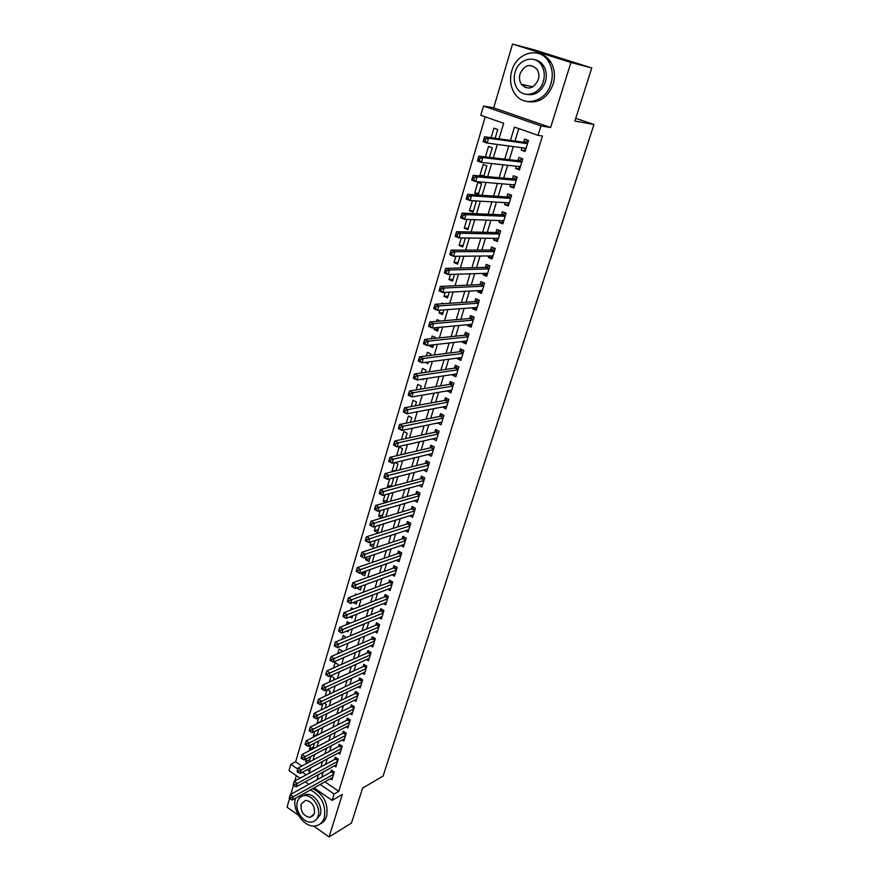 <?xml version="1.0" encoding="UTF-8"?>
<svg xmlns="http://www.w3.org/2000/svg" width="881" height="881" viewBox="0 0 881 881"><rect width="100%" height="100%" fill="white"/><g stroke="black" fill="none" stroke-linecap="round" stroke-linejoin="round"><path stroke-width="1.32" d="M521.794 84.4L522.103 85.248M499.009 138.802L503.657 123.296L480.795 115.279L483.504 106.017L540.934 125.906L538.016 135.344L514.482 127.095L510.451 140.409M493.69 107.845L550.614 127.525L570.932 62.485L591.779 67.969L534.58 49.942L512.544 44.05L493.69 107.845L483.504 106.017M296.346 775.665L294.761 781.04M293.494 785.312L290.84 794.31M289.574 798.571L287.03 807.183L298.351 815.2M300.014 778.198L289.012 770.6L290.851 764.301L297.811 769.08M485.233 116.832L295.642 761.801L290.851 764.301M570.932 62.485L512.544 44.05M313.603 826.004L329.054 836.95L342.346 794.42L332.137 800.377L314.054 787.889M591.779 67.969L574.886 121.049L593.97 124.507L383.103 776.018L362.587 788.121L351.464 823.052L329.054 836.95M521.948 147.722L521.211 150.111L525.087 151.499L528.501 140.409L524.602 139.022L523.611 142.27M516.277 166.212L515.594 168.447L519.438 169.857L522.818 158.866L518.964 157.468L517.973 160.672M510.672 184.514L510.033 186.596L513.854 188.027L517.202 177.147L513.37 175.726L512.39 178.898M505.121 202.641L504.538 204.568L508.315 206.022L511.63 195.252L507.83 193.809L506.861 196.948M499.626 220.591L499.087 222.364L502.842 223.851L506.123 213.18L502.346 211.704L501.388 214.821M494.186 238.366L493.679 239.995L497.413 241.493L500.661 230.921L496.917 229.434L495.97 232.518M488.79 255.964L488.338 257.45L492.039 258.97L495.265 248.508L491.543 246.988L490.607 250.05M483.449 273.396L483.041 274.74L486.719 276.282L489.913 265.908L486.213 264.377L485.288 267.406M478.163 290.653L477.799 291.853L481.455 293.417L484.605 283.153L480.938 281.601L480.024 284.596M472.932 307.755L472.601 308.824L476.236 310.398L479.352 300.234L475.718 298.659L474.804 301.632M467.745 324.682L467.459 325.618L471.06 327.214L474.154 317.149L470.542 315.563L469.639 318.504M462.602 341.454L462.36 342.257L465.939 343.876L469 333.899L465.41 332.291L464.518 335.209M457.514 358.071L457.305 358.743L460.862 360.384L463.902 350.506L460.334 348.876L459.453 351.761M452.471 374.535L452.305 375.086L455.84 376.738L458.847 366.948L455.301 365.296L454.431 368.159M447.482 390.834L450.852 392.937L453.836 383.235L450.323 381.572L449.453 384.402M442.537 406.989L445.918 408.982L448.881 399.368L445.379 397.694L444.52 400.503M437.637 422.99L441.04 424.884L443.958 415.358L440.489 413.663L439.641 416.449M432.78 438.848L436.194 440.632L439.09 431.205L435.643 429.488L434.796 432.241M428.034 454.541L431.393 456.248L434.267 446.898L430.842 445.169L430.005 447.9M423.442 470.069L426.635 471.72L429.488 462.448L426.085 460.708L425.248 463.417M418.86 485.442L421.922 487.05L424.741 477.865L421.36 476.103L420.545 478.79M414.323 500.683L417.253 502.236L420.05 493.14L416.691 491.367L415.876 494.021M409.819 515.781L412.627 517.29L415.392 508.271L412.055 506.487L411.251 509.119M405.348 530.736L408.035 532.212L410.788 523.281L407.463 521.475L406.67 524.085M400.91 545.57L403.487 547.002L406.207 538.148L402.914 536.331L402.121 538.919M396.494 560.261L398.983 561.66L401.681 552.883L398.41 551.054L397.628 553.609M392.122 574.819L394.512 576.185L397.188 567.485L393.939 565.646L393.157 568.19M387.783 589.257L390.085 590.589L392.739 581.967L389.512 580.105L388.741 582.627M383.477 603.562L385.702 604.862L388.323 596.316L385.118 594.444L384.358 596.944M379.204 617.746L381.352 619.013L383.951 610.544L380.768 608.661L380.008 611.139M374.965 631.798L377.035 633.043L379.623 624.64L376.451 622.746L375.702 625.202M370.758 645.729L372.762 646.951L375.317 638.626L372.167 636.721L371.43 639.154M366.584 659.55L368.522 660.739L371.055 652.48L367.928 650.563L367.19 652.975M362.432 673.238L364.316 674.417L366.837 666.223L363.721 664.296L362.994 666.686M358.325 686.817L360.153 687.962L362.642 679.846L359.558 677.907L358.831 680.286M354.25 700.285L356.023 701.408L358.49 693.358L355.417 691.409L354.702 693.754M350.209 713.632L351.915 714.733L354.371 706.749L351.321 704.789L350.605 707.124M346.189 726.858L347.863 727.948L350.297 720.03L347.257 718.07L346.552 720.372M342.213 739.985L343.832 741.053L346.244 733.201L343.227 731.23L342.522 733.521M338.26 753.002L339.835 754.048L342.224 746.262L339.229 744.28L338.535 746.548M334.34 765.908L335.87 766.933L338.249 759.213L335.265 757.22L334.571 759.477M309.771 759.631L305.641 761.812L306.566 758.717M313.548 746.978L309.418 749.103L310.597 745.139M317.358 734.214L313.229 736.307L314.671 731.45M321.191 721.352L317.061 723.4L318.768 717.641M322.909 703.699L321.047 709.998M327.093 689.647L325.177 696.1M333.47 680.187L334.141 677.93L331.135 676.024L329.34 682.07M337.676 666.091L338.15 664.505L335.121 662.611L333.547 667.93M341.916 651.874L342.191 650.971L339.141 649.088L337.786 653.647M346.2 637.525L343.194 635.443L342.07 639.243M349.922 623.285L347.29 621.689L346.387 624.717M353.413 609.013L351.409 607.813L350.748 610.048M356.893 594.598L355.572 593.816L355.142 595.259M361.364 586.669L357.411 587.616M360.351 580.039L359.58 580.326M365.582 572.562L361.452 574.027L361.904 572.496M369.822 558.334L365.692 559.743L366.441 557.244M374.106 543.973L369.976 545.328L371.011 541.848M378.423 529.503L374.304 530.791L375.636 526.309M382.783 514.9L378.665 516.123L380.295 510.617M387.177 500.166L383.059 501.322L384.997 494.781M391.605 485.299L387.497 486.4L389.754 478.801M396.076 470.3L391.968 471.335L394.545 462.668M400.712 454.794L402.54 448.66L399.214 446.964L396.604 455.763M405.535 438.628L407.143 433.232L403.795 431.547L401.428 439.52M410.403 422.307L411.79 417.66L408.421 415.986L406.295 423.122M415.314 405.822L416.471 401.945L413.079 400.293L411.218 406.57M420.281 389.193L421.206 386.087L417.792 384.446L416.184 389.865M425.292 372.388L425.975 370.086L422.539 368.467L421.195 372.982M430.346 355.428L430.798 353.931L427.34 352.334L426.261 355.946M433.353 345.363L429.267 345.837L429.443 345.242M435.456 338.304L435.655 337.632L432.175 336.046L431.371 338.745M438.198 329.098L434.124 329.494L434.63 327.798M440.258 321.047L437.064 319.616L436.536 321.367M443.099 312.678L439.024 312.997L439.861 310.189M443.528 303.703L441.987 303.02L441.755 303.813M448.044 296.115L443.98 296.346L445.147 292.393M453.032 279.387L448.969 279.541L450.488 274.42M458.076 262.494L454.012 262.571L455.884 256.272M463.153 245.458L459.1 245.436L461.336 237.936M468.285 228.245L464.243 228.146L466.842 219.413M473.471 210.878L469.43 210.691L472.403 200.703M478.702 193.335L474.672 193.06L477.832 182.4L481.544 183.81L478.361 194.481L474.672 193.06M483.988 175.627L479.958 175.264L483.162 164.494L486.896 165.881L483.79 176.299M489.429 157.38L492.292 147.788L488.526 146.422L485.409 156.906M295.642 761.801L301.809 766.018M307.183 769.697L309.627 771.371M309 762.208L310.696 756.548M307.447 763.034L305.641 761.812M312.997 748.828L314.352 743.212M310.74 749.995L309.418 749.103M317.017 735.338L318.459 730.514L317.623 729.964M314.043 736.846L313.229 736.307M321.08 721.726L322.325 717.53L320.904 716.594M325.177 708.005L326.234 704.448L324.164 703.104M329.307 694.151L330.177 691.244L327.435 689.482M343.326 645.233L343.986 644.947M346.696 631.093L347.896 631.831L348.314 630.433M350.054 616.832L352.015 618.01L352.686 615.786M353.391 602.428L356.177 604.08L357.091 601.007M357.245 588.189L360.373 590.017L361.54 586.096M361.452 574.027L364.602 575.844L366.033 571.042M365.692 559.743L368.864 561.549L370.56 555.845M369.976 545.328L373.17 547.123L375.141 540.516M374.304 530.791L377.509 532.565L379.755 525.043M378.665 516.123L381.88 517.885L384.413 509.416M386.506 502.39L388.973 494.131L388.433 493.845M385.537 502.666L383.059 501.322M391.197 486.675L393.455 479.11L391.847 478.262M389.072 487.237L387.497 486.4M395.932 470.806L397.981 463.957L395.195 462.503M392.574 471.654L391.968 471.335M422.01 379.182L423.111 379.7L423.32 378.984M425.215 362.388L427.902 363.644L428.397 361.959M429.267 345.837L432.736 347.433L433.529 344.768M434.124 329.494L437.615 331.069L438.705 327.413M439.024 312.997L442.537 314.561L443.936 309.881M443.98 296.346L447.515 297.888L449.222 292.184M448.969 279.541L452.537 281.061L454.552 274.299M454.012 262.571L457.602 264.069L459.937 256.239M459.1 245.436L462.712 246.922L465.377 237.991M464.243 228.146L467.877 229.611L470.883 219.556M469.43 210.691L473.097 212.134L476.247 201.562L474.33 200.813M482.37 176.167L479.958 175.264M495.133 138.251L497.743 129.507L493.955 128.163L491.124 137.689M324.891 781.81L338.778 791.314L542.454 136.026L538.016 135.344M518.777 128.593L514.989 141.048M513.315 146.576L509.339 159.67M507.632 165.276L503.734 178.116M502.005 183.799L498.183 196.364M496.432 202.123L492.688 214.446M490.915 220.283L487.248 232.342M485.453 238.244L481.863 250.061M480.046 256.041L476.533 267.615M474.694 273.672L471.258 284.992M469.397 291.115L466.027 302.216M464.144 308.394L460.84 319.263M458.946 325.507L455.708 336.146M453.792 342.467L450.632 352.874M448.693 359.25L445.588 369.447M443.639 375.879L440.61 385.856M438.628 392.353L435.666 402.11M433.672 408.674L430.765 418.222M428.761 424.84L425.919 434.179M423.893 440.852L421.118 449.993M419.07 456.71L416.361 465.653M414.301 472.436L411.636 481.18M409.566 488.008L406.967 496.565M404.875 503.436L402.331 511.806M400.227 518.733L397.738 526.904M395.624 533.886L393.19 541.881M391.065 548.907L388.686 556.715M386.539 563.785L384.215 571.417M382.057 578.531L379.788 585.986M377.619 593.144L375.405 600.435M373.214 607.637L371.044 614.751M368.853 621.997L366.738 628.946M364.525 636.225L362.465 643.02M360.241 650.343L358.226 656.962M355.99 664.329L354.019 670.793M351.772 678.194L349.856 684.493M347.599 691.937L345.726 698.093M343.458 705.56L341.63 711.562M339.35 719.072L337.566 724.92M335.276 732.463L333.547 738.168M331.245 745.744L329.549 751.306M327.247 758.915L325.596 764.334M323.272 771.976L321.675 777.251M330.452 778.705L331.939 779.718L334.295 772.064L331.333 770.049L330.65 772.285M593.97 124.507L575.745 118.34M550.614 127.525L540.934 125.906M338.778 791.314L334.108 794.012L332.137 800.377M309.044 773.298L310.696 767.803M313.008 760.083L314.693 754.444M316.995 746.758L318.724 740.965M321.025 733.311L322.798 727.376M325.078 719.755L326.906 713.654M329.175 706.077L331.047 699.822M333.304 692.279L335.221 685.87M337.478 678.359L339.438 671.785M341.674 664.307L343.689 657.589M345.925 650.145L347.984 643.251M350.198 635.851L352.312 628.792M354.514 621.435L356.684 614.2M358.875 606.877L361.089 599.476M363.269 592.197L365.538 584.621M367.707 577.385L370.031 569.622M372.178 562.43L374.557 554.49M376.694 547.354L379.127 539.227M381.253 532.124L383.742 523.81M385.856 516.762L388.4 508.249M390.503 501.256L393.102 492.545M395.184 485.596L397.849 476.698M399.919 469.804L402.639 460.697M404.687 453.858L407.474 444.553M409.511 437.758L412.352 428.243M414.378 421.503L417.286 411.779M419.29 405.106L422.263 395.162M424.246 388.543L427.285 378.378M429.245 371.815L432.362 361.43M434.311 354.933L437.483 344.328M439.41 337.886L442.658 327.049M444.564 320.673L447.878 309.594M449.773 303.284L453.153 291.974M455.025 285.73L458.483 274.178M460.334 268L463.869 256.195M465.697 250.094L469.298 238.035M471.104 232.011L474.793 219.699M476.577 213.742L480.343 201.176M482.105 195.296L485.949 182.455M487.678 176.652L491.609 163.547M493.316 157.82L497.325 144.44M302.425 772.241L306.203 774.84M308.89 784.321L305.289 781.843M320.188 784.453L334.108 794.012M508.766 145.971L504.78 159.153M503.073 164.78L499.164 177.698M497.435 183.413L493.613 196.067M491.862 201.859L488.107 214.248M486.334 220.118L482.656 232.254M480.861 238.189L477.271 250.072M475.443 256.085L471.93 267.725M470.08 273.815L466.633 285.202M464.772 291.358L461.402 302.513M459.519 308.735L456.215 319.66M454.31 325.948L451.072 336.641M449.145 342.995L445.984 353.457M444.046 359.877L440.94 370.119M438.98 376.594L435.952 386.616M433.97 393.157L431.007 402.969M429.003 409.555L426.107 419.158M424.091 425.809L421.25 435.203M419.224 441.899L416.438 451.094M414.389 457.845L411.68 466.842M409.61 473.648L406.956 482.436M404.875 489.307L402.276 497.897M400.183 504.813L397.639 513.216M395.536 520.175L393.047 528.391M390.922 535.406L388.499 543.434M386.363 550.493L383.984 558.345M381.836 565.448L379.513 573.113M377.354 580.271L375.086 587.759M372.905 594.95L370.692 602.274M368.5 609.509L366.342 616.656M364.139 623.935L362.025 630.917M359.811 638.229L357.752 645.046M355.528 652.403L353.512 659.054M351.277 666.454L349.305 672.941M347.059 680.374L345.143 686.717M342.885 694.184L341.013 700.362M338.745 707.872L336.916 713.896M334.637 721.44L332.853 727.31M330.562 734.886L328.833 740.624M326.532 748.222L324.836 753.806M322.523 761.448L320.882 766.888M318.559 774.564L316.951 779.861M437.009 437.956L432.758 438.914M441.833 422.296L437.571 423.177M446.689 406.482L442.438 407.297M451.59 390.536L447.35 391.263M456.545 374.436L452.305 375.086M461.545 358.182L457.305 358.743M466.589 341.773L462.36 342.257M471.676 325.221L467.459 325.618M476.819 308.504L472.601 308.824M482.006 291.633L477.799 291.853M487.237 274.597L483.041 274.74M492.523 257.395L488.338 257.45M497.864 240.039L493.679 239.995M503.249 222.508L499.087 222.364M508.7 204.799L504.538 204.568M514.196 186.926L510.033 186.596M519.746 168.877L515.594 168.447M525.34 150.651L521.211 150.111M542.718 65.712L540.769 64.181M333.844 773.529L331.399 771.877L290.278 794.618L293.307 796.743L333.613 774.3M290.785 797.834L289.574 796.975L289.177 798.296L290.389 799.155L290.785 797.834L293.307 796.743L292.327 800.047L332.633 777.483M331.399 771.877L332.533 770.864M290.278 794.618L289.574 796.975M290.389 799.155L292.327 800.047M295.465 798.285C291.875 810.377 304.286 827.854 315.255 825.926C319.671 825.255 322.688 822.513 324.307 817.722C326.201 805.08 321.565 795.818 310.376 789.938M320.365 823.79C323.36 822.447 325.441 819.969 326.62 816.335C328.514 803.725 323.889 794.486 312.722 788.627M302.436 795.984L306.544 794.376C314.517 793.307 323.283 806.357 320.244 814.87L315.442 820.376M297.448 801.633C294.441 810.289 303.449 823.449 311.522 822.083C314.737 821.61 316.94 819.638 318.107 816.147C321.136 807.613 312.359 794.53 304.374 795.587C300.95 795.961 298.648 797.977 297.448 801.633M314.407 813.548C314.991 806.016 312.028 801.6 305.52 800.311L301.093 804.199C300.531 811.797 303.549 816.191 310.123 817.381L314.407 813.548M511.784 70.887C509.482 79.422 510.484 87.01 514.812 93.661C523.71 107.768 545.901 101.987 550.944 83.706C553.246 75.634 552.486 68.3 548.687 61.681C539.932 46.065 516.552 52.254 511.784 70.887M527.389 101.557C539.205 103.396 547.784 97.615 553.136 84.202C555.426 76.162 554.678 68.839 550.889 62.243C547.872 57.485 543.819 54.567 538.731 53.51M534.646 59.688C538.412 60.371 541.43 62.463 543.687 65.954C546.473 70.722 547.035 76.03 545.383 81.889C541.452 91.756 535.141 95.908 526.475 94.366M515.099 72.176C513.447 78.288 514.141 83.75 517.213 88.541C523.622 98.881 539.745 94.663 543.346 81.426C545.009 75.546 544.436 70.227 541.639 65.447C535.307 54.325 518.568 58.752 515.099 72.176M538.28 79.764C539.348 75.953 538.963 72.506 537.135 69.423C530.527 63.036 524.834 64.489 520.076 73.806C519.008 77.715 519.438 81.217 521.387 84.312C527.928 90.446 533.556 88.926 538.28 79.764M523.38 84.741L525.087 87.483M337.786 760.721L335.32 759.07L294.199 781.348L297.249 783.462L337.555 761.47M294.717 784.553L293.494 783.705L293.098 785.037L294.32 785.885L294.717 784.553L297.249 783.462L296.258 786.788L336.564 764.686M335.32 759.07L336.487 758.045M294.199 781.348L293.494 783.705M294.32 785.885L296.258 786.788M341.751 747.793L339.273 746.152L298.152 767.968L301.214 770.071L341.531 748.542M298.681 771.15L297.448 770.302L297.051 771.646L298.274 772.494L298.681 771.15L301.214 770.071L300.223 773.43L340.529 751.779M339.273 746.152L340.484 745.106M298.152 767.968L297.448 770.302M298.274 772.494L300.223 773.43M345.759 734.765L343.271 733.124L302.139 754.466L305.222 756.559L345.539 735.492M302.679 757.638L301.434 756.801L301.038 758.156L302.271 758.993L302.679 757.638L305.222 756.559L304.22 759.951L344.526 738.763M343.271 733.124L344.504 732.067M302.139 754.466L301.434 756.801M302.271 758.993L304.22 759.951M349.801 721.627L347.29 719.997L306.159 740.844L309.264 742.925L349.581 722.343M306.709 744.005L305.465 743.168L305.057 744.533L306.302 745.37L306.709 744.005L309.264 742.925L308.251 746.35L348.568 725.647M347.29 719.997L348.557 718.907M306.159 740.844L305.465 743.168M306.302 745.37L308.251 746.35M353.876 708.368L351.354 706.749L310.222 727.1L313.35 729.182L353.655 709.084M310.773 730.25L309.528 729.413L309.121 730.801L310.365 731.626L310.773 730.25L313.35 729.182L312.326 732.629L352.631 712.41M351.354 706.749L352.653 705.648M310.222 727.1L309.528 729.413M310.365 731.626L312.326 732.629M357.983 695.01L355.45 693.402L314.308 713.247L317.457 715.306L357.774 695.704M314.88 716.374L313.625 715.548L313.207 716.936L314.473 717.762L314.88 716.374L317.457 715.306L316.422 718.786L356.739 699.062M355.45 693.402L356.783 692.268M314.308 713.247L313.625 715.548M314.473 717.762L316.422 718.786M362.124 681.531L359.569 679.934L318.448 699.261L321.609 701.309L361.915 682.224M319.021 702.377L317.755 701.551L317.336 702.961L318.603 703.776L319.021 702.377L321.609 701.309L320.563 704.822L360.88 685.605M359.569 679.934L360.946 678.777M318.448 699.261L317.755 701.551M318.603 703.776L320.563 704.822M366.309 667.941L363.743 666.344L322.611 685.154L325.794 687.191L366.1 668.613M323.206 688.248L321.928 687.433L321.51 688.854L322.776 689.669L323.206 688.248L325.794 687.191L324.748 690.737L365.053 672.027M363.743 666.344L365.141 665.177M322.611 685.154L321.928 687.433M322.776 689.669L324.748 690.737M370.527 654.231L367.939 652.645L326.818 670.915L330.023 672.941L370.317 654.891M327.413 673.998L326.135 673.183L325.706 674.615L326.994 675.43L327.413 673.998L330.023 672.941L328.965 676.52L369.26 658.338M367.939 652.645L369.381 651.455M326.818 670.915L326.135 673.183M326.994 675.43L328.965 676.52M374.777 640.399L372.167 638.824L331.058 656.554L334.284 658.57L374.568 641.06M331.674 659.616L330.375 658.812L329.957 660.254L331.245 661.058L331.674 659.616L334.284 658.57L333.216 662.171L373.5 644.529M372.167 638.824L373.654 637.613M331.058 656.554L330.375 658.812M331.245 661.058L333.216 662.171M379.061 626.457L376.44 624.893L335.342 642.062L338.59 644.066L378.863 627.096M335.958 645.112L334.659 644.308L334.229 645.762L335.529 646.566L335.958 645.112L338.59 644.066L337.511 647.7L377.784 630.598M376.44 624.893L377.971 623.66M335.342 642.062L334.659 644.308M335.529 646.566L337.511 647.7M383.389 612.383L380.757 610.83L339.659 627.437L342.929 629.419L383.191 613.011M340.297 630.466L338.987 629.673L338.557 631.137L339.857 631.941L340.297 630.466L342.929 629.419L341.839 633.098L382.112 616.546M380.757 610.83L382.321 609.575M339.659 627.437L338.987 629.673M339.857 631.941L341.839 633.098M387.75 598.199L385.096 596.657L344.019 612.68L347.312 614.652L387.563 598.816M344.669 615.698L343.348 614.905L342.907 616.381L344.229 617.174L344.669 615.698L347.312 614.652L346.211 618.363L386.462 602.373M385.096 596.657L386.704 595.369M344.019 612.68L343.348 614.905M344.229 617.174L346.211 618.363M392.155 583.883L389.479 582.352L348.413 597.781L351.728 599.741L391.968 584.488M349.074 600.776L351.728 599.741L350.616 603.485L347.312 601.514L348.634 602.274L349.074 600.776L347.753 599.994L347.312 601.514M390.856 588.079L350.616 603.485L348.634 602.274M389.479 582.352L391.142 581.042M348.413 597.781L347.753 599.994M396.593 569.434L393.906 567.915L352.852 582.748L356.188 584.698L396.406 570.029M353.523 585.733L356.188 584.698L355.065 588.475L351.739 586.526L353.083 587.242L353.523 585.733L352.191 584.951L351.75 586.46M395.294 573.652L355.065 588.475L353.083 587.242M393.906 567.915L395.602 566.593M352.852 582.748L352.191 584.951M401.075 554.865L398.366 553.356L357.334 567.584L360.692 569.522L400.888 555.448M358.027 570.547L360.692 569.522L359.558 573.322L356.21 571.384L357.576 572.066L358.027 570.547L356.684 569.765L356.232 571.295M399.765 559.105L359.558 573.322L357.576 572.066M398.366 553.356L400.117 552.002M357.334 567.584L356.684 569.765M405.59 540.174L402.87 538.665L361.86 552.277L365.241 554.193L405.414 540.736M362.554 555.217L365.241 554.193L364.095 558.036L360.725 556.109L362.102 556.748L362.554 555.217L361.21 554.446L360.747 555.977M404.28 544.425L364.095 558.036L362.102 556.748M402.87 538.665L404.665 537.289M361.86 552.277L361.21 554.446M410.15 525.34L407.407 523.854L366.419 536.815L369.822 538.72L409.984 525.891M367.135 539.745L369.822 538.72L368.676 542.608L365.274 540.692L366.672 541.297L367.135 539.745L365.769 538.974L365.318 540.527M408.839 529.613L368.676 542.608L366.672 541.297M407.407 523.854L409.258 522.455M366.419 536.815L365.769 538.974M414.753 510.374L411.989 508.899L371.033 521.222L374.458 523.116L414.588 510.914M371.76 524.118L374.458 523.116L373.291 527.025L369.877 525.131L371.286 525.693L371.76 524.118L370.383 523.358L369.921 524.933M413.431 514.669L373.291 527.025L371.286 525.693M411.989 508.899L413.894 507.478M371.033 521.222L370.383 523.358M419.389 495.276L416.614 493.812L375.68 505.474L379.127 507.346L419.235 495.794M376.418 508.359L379.127 507.346L377.96 511.299L374.513 509.427L375.956 509.934L376.418 508.359L375.042 507.599L374.568 509.185M418.068 499.593L377.96 511.299L375.956 509.934M416.614 493.812L418.574 492.358M375.68 505.474L375.042 507.599M424.08 480.046L421.283 478.592L380.372 489.583L383.852 491.444L423.915 480.552M381.132 492.435L383.852 491.444L382.662 495.43L379.193 493.569L380.658 494.032L381.132 492.435L379.733 491.697L379.27 493.294M422.748 484.374L382.662 495.43L380.658 494.032M421.283 478.592L423.298 477.117M380.372 489.583L379.733 491.697M428.904 464.331L426.371 463.032L428.805 464.661L425.997 463.23L385.118 473.538L388.609 475.377L428.651 465.157M385.878 476.368L388.609 475.377L387.42 479.407L383.929 477.557L385.404 477.987L385.878 476.368L384.479 475.63L384.006 477.249M427.461 469.022L387.42 479.407L385.404 477.987M426.371 463.032L428.067 461.732M385.118 473.538L384.479 475.63M433.672 448.825L431.117 447.537L433.573 449.145L430.743 447.724L389.898 457.338L393.422 459.155L433.43 449.629M390.679 460.146L393.422 459.155L392.21 463.23L388.697 461.402L390.195 461.776L390.679 460.146L389.27 459.419L388.785 461.049M432.23 453.528L392.21 463.23L390.195 461.776M431.117 447.537L432.879 446.204M389.898 457.338L389.27 459.419M438.386 433.496L435.566 432.075L394.732 440.985L398.278 442.791L438.242 433.959M395.525 443.771L398.278 442.791L397.056 446.898L393.521 445.081L395.04 445.412L395.525 443.771L394.104 443.044L393.62 444.685M437.031 437.89L397.056 446.898L395.04 445.412M438.397 433.474L435.566 432.075L437.747 430.534M394.732 440.985L394.104 443.044M443.242 417.704L440.379 416.295L399.6 424.466L403.179 426.261L443.11 418.145M400.415 427.23L403.179 426.261L401.945 430.402L398.377 428.607L399.93 428.893L400.415 427.23L398.994 426.514L398.498 428.177M441.888 422.109L401.945 430.402L399.93 428.893M440.379 416.295L442.647 414.72M399.6 424.466L398.994 426.514M445.257 400.359L448.154 401.714L445.257 400.359L404.533 407.793L408.123 409.566L448.011 402.177M405.359 410.535L408.123 409.566L406.879 413.751L403.289 411.978L404.864 412.209L405.359 410.535L403.916 409.819L403.421 411.504M446.788 406.185L406.879 413.751L404.864 412.209M445.323 400.348L447.603 398.763M404.533 407.793L403.916 409.819M453.098 385.658L450.191 384.281L409.5 390.955L413.123 392.717L452.966 386.065M410.348 393.675L413.123 392.717L411.868 396.946L408.255 395.184L409.841 395.371L410.348 393.675L408.894 392.97L408.399 394.666M451.722 390.107L411.868 396.946L409.841 395.371M450.191 384.281L452.603 382.651M409.5 390.955L408.894 392.97M458.087 369.414L455.158 368.049L414.522 373.962L418.167 375.691L457.966 369.8M415.38 376.65L418.167 375.691L416.9 379.964L413.266 378.224L413.42 377.663L414.874 378.356L415.38 376.65L413.927 375.956L413.42 377.663M456.71 373.885L416.9 379.964L414.874 378.356M455.158 368.049L457.657 366.386M414.522 373.962L413.927 375.956M463.131 353.017L460.179 351.673L419.598 356.794L423.265 358.501L463.01 353.391M420.468 359.459L423.265 358.501L421.988 362.818L418.321 361.1L418.486 360.494L419.962 361.177L420.468 359.459L419.004 358.765L418.486 360.494M461.743 357.51L421.988 362.818L419.962 361.177M460.179 351.673L462.756 349.977M419.598 356.794L419.004 358.765M468.218 336.465L465.256 335.132L424.719 339.449L428.419 341.145L468.108 336.817M425.611 342.092L428.419 341.145L427.12 345.506L423.431 343.799L423.607 343.15L425.094 343.832L425.611 342.092L424.124 341.41L423.607 343.15M466.831 340.98L427.12 345.506L425.094 343.832M465.256 335.132L467.91 333.414M424.719 339.449L424.124 341.41M473.361 319.748L470.366 318.437L429.884 321.939L433.617 323.613L473.251 320.089M430.798 324.549L433.617 323.613L432.307 328.018L428.584 326.333L428.783 325.64L430.269 326.311L430.798 324.549L429.3 323.878L428.783 325.64M471.963 324.285L432.307 328.018L430.269 326.311M470.366 318.437L473.119 316.686M429.884 321.939L429.3 323.878M476.357 307.502L477.006 307.876M478.537 302.888L475.531 301.577L435.115 304.253L438.859 305.916L478.438 303.207M436.029 306.841L438.859 305.916L437.549 310.354L433.804 308.691L434.003 307.954L435.511 308.614L436.029 306.841L434.531 306.181L434.003 307.954M477.139 307.436L437.549 310.354L435.511 308.614M475.531 301.577L478.372 299.804M435.115 304.253L434.531 306.181M481.422 290.488L482.204 290.983M483.779 285.851L480.751 284.563L440.39 286.391L444.167 288.032L483.68 286.16M441.326 288.946L444.167 288.032L442.835 292.514L439.057 290.873L439.278 290.091L440.797 290.741L441.326 288.946L439.817 288.296L439.278 290.091M482.37 290.433L442.835 292.514L440.797 290.741M480.751 284.563L483.68 282.768M440.39 286.391L439.817 288.296M486.543 273.297L487.446 273.936M489.065 268.661L486.015 267.395L445.72 268.353L449.53 269.96L488.977 268.947M446.678 270.874L449.53 269.96L448.176 274.498L444.376 272.879L444.608 272.042L446.138 272.692L446.678 270.874L445.147 270.225L444.608 272.042M487.645 273.264L448.176 274.498L446.138 272.692M486.015 267.395L489.054 265.555M445.72 268.353L445.147 270.225M491.708 255.931L492.732 256.712M494.406 251.294L491.334 250.05L451.094 250.127L454.937 251.713L494.318 251.559M452.074 252.616L454.937 251.713L453.583 256.294L449.75 254.697L449.993 253.816L451.535 254.455L452.074 252.616L450.543 251.977L449.993 253.816M492.975 255.919L453.583 256.294L451.535 254.455M491.334 250.05L494.472 248.189M451.094 250.127L450.543 251.977M496.928 238.399L498.084 239.335M499.791 233.773L496.697 232.54L456.534 231.714L460.4 233.278L499.714 234.016M457.525 234.181L460.4 233.278L459.034 237.903L455.169 236.339L455.433 235.403L456.986 236.031L457.525 234.181L455.984 233.553L455.433 235.403M498.36 238.421L459.034 237.903L456.986 236.031M496.697 232.54L499.956 230.646M456.534 231.714L455.984 233.553M502.203 220.679L503.48 221.781M505.231 216.065L502.115 214.854L462.029 213.114L465.928 214.656L505.165 216.297M463.043 215.548L465.928 214.656L464.54 219.336L460.653 217.783L460.928 216.792L462.492 217.42L463.043 215.548L461.479 214.92L460.928 216.792M503.8 220.746L464.54 219.336L462.492 217.42M502.115 214.854L505.496 212.927M462.029 213.114L461.479 214.92M507.533 202.784L508.932 204.051M510.727 198.192L507.588 197.003L467.58 194.327L471.511 195.846L510.661 198.401M468.615 196.716L471.511 195.846L470.102 200.56L466.192 199.04L466.478 198.005L468.053 198.61L468.615 196.716L467.04 196.111L466.478 198.005M509.284 202.894L470.102 200.56L468.053 198.61M507.588 197.003L511.09 195.042M467.58 194.327L467.04 196.111M512.907 184.702L514.427 186.155M516.277 180.142L513.116 178.964L473.185 175.33L477.139 176.828L516.222 180.33M474.242 177.698L477.139 176.828L475.729 181.596L471.776 180.098L472.095 179.008L473.67 179.614L474.242 177.698L472.656 177.103L472.095 179.008M514.823 184.867L475.729 181.596L473.67 179.614M513.116 178.964L516.751 176.982M473.185 175.33L472.656 177.103M518.347 166.432L519.988 168.084M521.882 161.917L518.7 160.76L478.857 156.146L482.843 157.622L521.827 162.082M479.925 158.481L482.843 157.622L481.411 162.445L477.436 160.97L477.755 159.824L479.352 160.408L479.925 158.481L478.328 157.886L477.755 159.824M520.429 166.663L481.411 162.445L479.352 160.408M518.7 160.76L522.345 158.822M478.857 156.146L478.328 157.886M523.843 147.975L525.594 149.836M527.543 143.515L524.327 142.37L484.583 136.764L488.592 138.207L527.499 143.647M485.673 139.066L488.592 138.207L487.149 143.085L483.14 141.632L483.482 140.431L485.09 141.015L485.673 139.066L484.065 138.482L483.482 140.431M526.078 148.272L487.149 143.085L485.09 141.015M524.327 142.37L527.983 140.475M484.583 136.764L484.065 138.482M333.976 773.089L331.774 771.591M337.919 760.27L335.694 758.783M341.894 747.352L339.659 745.877M345.892 734.325L343.645 732.86M349.933 721.198L347.676 719.722M354.008 707.95L351.728 706.485M358.115 694.591L355.825 693.138M362.256 681.112L359.955 679.669M366.43 667.523L364.117 666.091M370.648 653.823L368.313 652.392M374.899 640.002L372.553 638.582M379.182 626.061L376.826 624.651M383.51 611.998L381.132 610.588M387.871 597.803L385.482 596.415M392.265 583.497L389.865 582.11M396.703 569.06L394.281 567.683M401.185 554.49L398.752 553.136M405.7 539.8L403.245 538.445M410.26 524.977L407.793 523.633M414.863 510.022L412.374 508.689M419.499 494.924L416.999 493.602M424.179 479.693L421.658 478.383M438.485 433.177L435.919 431.899M443.341 417.374L440.753 416.118M448.242 401.439L445.643 400.183M453.186 385.349L450.565 384.105M458.186 369.106L455.543 367.884M463.219 352.719L460.565 351.508M468.307 336.179L465.631 334.978M473.438 319.473L470.751 318.283M478.625 302.612L475.916 301.434M483.856 285.587L481.125 284.431M489.142 268.397L486.389 267.262M494.483 251.052L491.708 249.918M499.868 233.531L497.071 232.419M505.309 215.834L502.489 214.744M510.793 197.972L507.963 196.892M516.343 179.933L513.491 178.865M521.948 161.708L519.074 160.661M527.598 143.317L524.702 142.281M313.493 815.399L310.123 817.381M306.544 794.376L304.374 795.587M532.983 86.834L521.387 84.312M543.687 65.954L541.639 65.447M548.687 61.681L550.889 62.243M443.253 417.671L440.423 416.284M453.109 385.614L450.268 384.259M458.109 369.359L455.257 368.027M463.153 352.951L460.289 351.64M468.24 336.388L465.377 335.099M473.383 319.671L470.509 318.404M478.57 302.8L475.685 301.555M483.801 285.763L480.916 284.53M489.098 268.562L486.191 267.35M494.428 251.195L491.521 250.006M499.824 233.663L496.906 232.496M505.265 215.955L502.335 214.81M510.76 198.082L507.83 196.959M516.31 180.021L513.37 178.931M521.915 161.796L518.964 160.716M527.576 143.383L524.613 142.326"/></g></svg>
